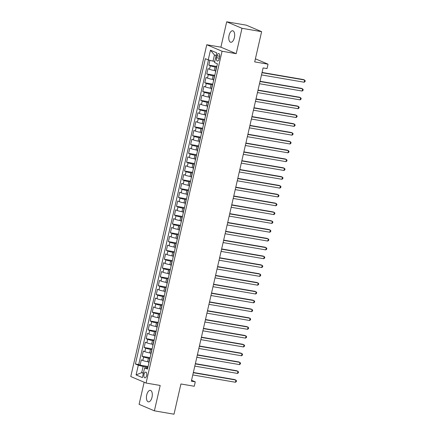 <?xml version="1.0" encoding="UTF-8"?>
<svg xmlns="http://www.w3.org/2000/svg" width="436" height="436" viewBox="0 0 436 436"><rect width="100%" height="100%" fill="white"/><g stroke="black" fill="none" stroke-linecap="round" stroke-linejoin="round"><path stroke-width="0.65" d="M152.011 397.234A5.821 2.818 -80.3 0 0 150.349 390.373A5.821 2.818 -80.3 0 0 146.719 394.989A5.821 2.818 -80.3 0 0 148.382 401.85A5.821 2.818 -80.3 0 0 152.011 397.234M234.372 37.649A5.821 2.818 -80.3 0 0 232.71 30.782A5.821 2.818 -80.3 0 0 229.074 35.398A5.821 2.818 -80.3 0 0 230.737 42.259A5.821 2.818 -80.3 0 0 234.372 37.649M146.66 375.543A2.91 1.406 -80.3 0 0 145.826 372.11A2.91 1.406 -80.3 0 0 144.011 374.415A2.91 1.406 -80.3 0 0 144.845 377.849A2.91 1.406 -80.3 0 0 146.66 375.543M144.153 382.225L139.089 404.33L154.388 410.832L174.008 414.2L180.929 383.974L194.271 386.263L195.279 381.854L191.562 380.274M206.762 44.745L130.773 376.541L146.076 383.042L222.066 51.246L206.762 44.745L220.889 47.17L236.192 53.672L242.002 28.302L226.698 21.8L220.889 47.17M226.698 21.8L246.318 25.168L261.622 31.67L254.695 61.89L268.036 64.179L255.403 58.811M242.002 28.302L261.622 31.67M209.907 60.332L208.811 65.117L216.806 66.49M215.607 70.752L214.31 70.528A3.641 0.36 -167.1 0 1 209.514 69.286L208.005 68.648L206.795 73.94L214.785 75.314M213.585 79.575L212.288 79.352A3.641 0.36 12.9 0 1 207.492 78.109L205.983 77.472L204.773 82.764L212.763 84.137M211.564 88.399L210.266 88.176A3.641 0.36 12.9 0 1 205.47 86.938L203.961 86.295L202.751 91.587L210.741 92.961M209.542 97.223L208.245 97.005A3.641 0.36 12.9 0 1 203.454 95.762L201.944 95.119L200.729 100.416L208.724 101.784M207.52 106.052L206.223 105.828A3.641 0.36 12.9 0 1 201.432 104.586L199.922 103.942L198.707 109.24L206.702 110.608M205.503 114.875L204.201 114.652A3.641 0.36 12.9 0 1 199.41 113.409L197.9 112.766L196.685 118.063L204.68 119.431M203.481 123.699L202.184 123.475A3.641 0.36 12.9 0 1 197.388 122.233L195.878 121.59L194.669 126.887L202.658 128.26M201.459 132.522L200.162 132.299A3.641 0.36 12.9 0 1 195.366 131.056L193.857 130.419L192.647 135.71L200.636 137.084M199.437 141.346L198.14 141.122A3.641 0.36 12.9 0 1 193.344 139.88L191.835 139.242L190.625 144.534L198.614 145.907M197.415 150.169L196.118 149.946A3.641 0.36 12.9 0 1 191.328 148.709L189.818 148.066L188.603 153.358L196.598 154.731M195.393 158.993L194.096 158.769A3.641 0.36 12.9 0 1 189.306 157.532L187.796 156.889L186.581 162.181L194.576 163.555M193.377 167.816L192.074 167.598A3.641 0.36 12.9 0 1 187.284 166.356L185.774 165.713L184.559 171.01L192.554 172.378M191.355 176.645L190.058 176.422A3.641 0.36 12.9 0 1 185.262 175.179L183.752 174.536L182.542 179.834L190.532 181.202M189.333 185.469L188.036 185.245A3.641 0.36 12.9 0 1 183.24 184.003L181.73 183.36L180.52 188.657L188.51 190.025M187.311 194.293L186.014 194.069A3.641 0.36 12.9 0 1 181.218 192.826L179.708 192.183L178.498 197.481L186.488 198.854M185.289 203.116L183.992 202.893A3.641 0.36 12.9 0 1 179.201 201.65L177.692 201.012L176.476 206.304L184.472 207.678M183.267 211.94L181.97 211.716A3.641 0.36 12.9 0 1 177.18 210.474L175.67 209.836L174.455 215.128L182.45 216.501M181.251 220.763L179.948 220.54A3.641 0.36 12.9 0 1 175.158 219.303L173.648 218.659L172.433 223.951L180.428 225.325M179.229 229.587L177.932 229.363A3.641 0.36 12.9 0 1 173.136 228.126L171.626 227.483L170.416 232.775L178.406 234.148M177.207 238.416L175.91 238.192A3.641 0.36 12.9 0 1 171.114 236.95L169.604 236.307L168.394 241.604L176.384 242.972M175.185 247.239L173.888 247.016A3.641 0.36 12.9 0 1 169.092 245.773L167.582 245.13L166.372 250.428L174.362 251.795M173.163 256.063L171.866 255.839A3.641 0.36 12.9 0 1 167.075 254.597L165.566 253.954L164.35 259.251L172.345 260.624M171.146 264.886L169.844 264.663A3.641 0.36 12.9 0 1 165.053 263.42L163.544 262.783L162.328 268.075L170.323 269.448M169.124 273.71L167.822 273.486A3.641 0.36 12.9 0 1 163.031 272.244L161.522 271.606L160.306 276.898L168.301 278.272M167.102 282.533L165.805 282.31A3.641 0.36 12.9 0 1 161.009 281.067L159.5 280.43L158.29 285.722L166.28 287.095M165.081 291.357L163.783 291.134A3.641 0.36 12.9 0 1 158.987 289.896L157.478 289.253L156.268 294.545L164.258 295.919M163.059 300.181L161.761 299.963A3.641 0.36 12.9 0 1 156.965 298.72L155.456 298.077L154.246 303.374L162.236 304.742M161.037 309.01L159.74 308.786A3.641 0.36 12.9 0 1 154.949 307.543L153.439 306.9L152.224 312.198L160.219 313.566M159.02 317.833L157.718 317.61A3.641 0.36 12.9 0 1 152.927 316.367L151.417 315.724L150.202 321.021L158.197 322.389M156.998 326.657L155.696 326.433A3.641 0.36 12.9 0 1 150.905 325.191L149.395 324.548L148.18 329.845L156.175 331.218M154.976 335.48L153.679 335.257A3.641 0.36 12.9 0 1 148.883 334.014L147.373 333.377L146.164 338.668L154.153 340.042M152.954 344.304L151.657 344.08A3.641 0.36 12.9 0 1 146.861 342.838L145.352 342.2L144.142 347.492L152.131 348.865M150.932 353.127L149.635 352.904A3.641 0.36 12.9 0 1 144.839 351.667L143.33 351.024L142.12 356.316L150.109 357.689M268.036 64.179L267.028 68.594L263.104 67.918L191.355 381.178L195.279 381.854M217.03 55.792L216.588 57.732A2.818 1.363 -80.3 0 0 217.39 61.056A2.818 1.363 -80.3 0 0 219.15 58.822L219.597 56.882A2.818 1.363 -80.3 0 0 218.79 53.557A2.818 1.363 -80.3 0 0 217.03 55.792L219.706 56.249M147.75 368.011L144.599 367.886L147.493 369.118L217.422 63.798L214.528 62.571L216.752 52.86L210.463 50.189L208.239 59.896L205.345 58.669L135.416 363.989L138.31 365.215L143.106 366.458L141.689 372.638L143.351 373.341M144.599 367.886L142.376 377.598L136.087 374.922L138.31 365.215M149.935 358.457L148.42 358.201A3.641 0.36 -167.1 0 1 143.629 356.959L142.12 356.316M148.91 361.951L147.613 361.727L148.42 358.201M151.957 349.634L150.442 349.378A3.641 0.36 -167.1 0 1 145.651 348.135L144.142 347.492M153.979 340.81L152.464 340.554A3.641 0.36 -167.1 0 1 147.673 339.312L146.164 338.668M156.001 331.987L154.486 331.725A3.641 0.36 -167.1 0 1 149.69 330.488L148.18 329.845M158.017 323.163L156.508 322.902A3.641 0.36 -167.1 0 1 151.712 321.659L150.202 321.021M160.039 314.34L158.53 314.078A3.641 0.36 -167.1 0 1 153.734 312.835L152.224 312.198M162.061 305.516L160.546 305.255A3.641 0.36 -167.1 0 1 155.756 304.012L154.246 303.374M164.083 296.693L162.568 296.431A3.641 0.36 -167.1 0 1 157.778 295.188L156.268 294.545M166.105 287.864L164.59 287.607A3.641 0.36 -167.1 0 1 159.799 286.365L158.29 285.722M168.122 279.04L166.612 278.784A3.641 0.36 -167.1 0 1 161.816 277.541L160.306 276.898M170.144 270.216L168.634 269.96A3.641 0.36 -167.1 0 1 163.838 268.718L162.328 268.075M172.166 261.393L170.656 261.131A3.641 0.36 -167.1 0 1 165.86 259.894L164.35 259.251M174.187 252.569L172.672 252.308A3.641 0.36 -167.1 0 1 167.882 251.065L166.372 250.428M176.209 243.746L174.694 243.484A3.641 0.36 -167.1 0 1 169.904 242.242L168.394 241.604M178.231 234.922L176.716 234.661A3.641 0.36 -167.1 0 1 171.926 233.418L170.416 232.775M180.248 226.093L178.738 225.837A3.641 0.36 -167.1 0 1 173.942 224.595L172.433 223.951M182.27 217.27L180.76 217.014A3.641 0.36 -167.1 0 1 175.964 215.771L174.455 215.128M184.292 208.446L182.782 208.19A3.641 0.36 -167.1 0 1 177.986 206.947L176.476 206.304M186.314 199.623L184.799 199.361A3.641 0.36 -167.1 0 1 180.008 198.124L178.498 197.481M188.336 190.799L186.821 190.537A3.641 0.36 -167.1 0 1 182.03 189.3L180.52 188.657M190.358 181.976L188.843 181.714A3.641 0.36 -167.1 0 1 184.052 180.471L182.542 179.834M192.374 173.152L190.864 172.89A3.641 0.36 -167.1 0 1 186.068 171.648L184.559 171.01M194.396 164.328L192.886 164.067A3.641 0.36 -167.1 0 1 188.09 162.824L186.581 162.181M196.418 155.499L194.908 155.243A3.641 0.36 -167.1 0 1 190.112 154.001L188.603 153.358M198.44 146.676L196.925 146.42A3.641 0.36 -167.1 0 1 192.134 145.177L190.625 144.534M200.462 137.852L198.947 137.596A3.641 0.36 -167.1 0 1 194.156 136.354L192.647 135.71M202.484 129.029L200.969 128.767A3.641 0.36 -167.1 0 1 196.178 127.53L194.669 126.887M204.5 120.205L202.991 119.944A3.641 0.36 -167.1 0 1 198.195 118.701L196.685 118.063M206.522 111.382L205.013 111.12A3.641 0.36 -167.1 0 1 200.217 109.877L198.707 109.24M208.544 102.558L207.035 102.296A3.641 0.36 -167.1 0 1 202.239 101.054L200.729 100.416M210.566 93.735L209.051 93.473A3.641 0.36 -167.1 0 1 204.261 92.23L202.751 91.587M212.588 84.906L211.073 84.649A3.641 0.36 -167.1 0 1 206.283 83.407L204.773 82.764M214.61 76.082L213.095 75.826A3.641 0.36 -167.1 0 1 208.304 74.583L206.795 73.94M216.627 67.258L215.117 66.997A3.641 0.36 -167.1 0 1 210.321 65.76L208.811 65.117M208.473 59.961L138.713 364.55L140.098 365.139L148.093 366.513M147.613 361.727A3.641 0.36 12.9 0 1 142.823 360.49L141.313 359.847L140.098 365.139M215.575 71.853A3.641 0.36 -167.1 0 1 215.395 71.684L216.202 68.158A3.641 0.36 -167.1 0 1 216.441 68.081M216.109 55.666L214.447 54.963L213.035 61.138L208.239 59.896M214.785 61.438L213.035 61.138M236.192 53.672L222.066 51.246M154.388 410.832L160.203 385.462L146.076 383.042M143.444 372.938L141.689 372.638L136.087 374.922M147.913 367.286L143.106 366.458M214.18 76.981L213.373 80.507A3.641 0.36 12.9 0 0 213.558 80.676M212.158 85.805L211.351 89.331A3.641 0.36 12.9 0 0 211.536 89.5M210.136 94.628L209.329 98.16A3.641 0.36 12.9 0 0 209.514 98.323M208.119 103.452L207.307 106.984A3.641 0.36 12.9 0 0 207.492 107.152M206.097 112.275L205.285 115.807A3.641 0.36 12.9 0 0 205.47 115.976M204.075 121.099L203.269 124.631A3.641 0.36 12.9 0 0 203.449 124.8M202.053 129.923L201.247 133.454A3.641 0.36 12.9 0 0 201.432 133.623M200.031 138.752L199.225 142.278A3.641 0.36 12.9 0 0 199.41 142.447M198.009 147.575L197.203 151.101A3.641 0.36 12.9 0 0 197.388 151.27M195.993 156.399L195.181 159.93A3.641 0.36 12.9 0 0 195.366 160.094M193.971 165.222L193.159 168.754A3.641 0.36 12.9 0 0 193.344 168.923M191.949 174.046L191.142 177.577A3.641 0.36 12.9 0 0 191.322 177.746M189.927 182.869L189.12 186.401A3.641 0.36 12.9 0 0 189.306 186.57M187.905 191.693L187.099 195.224A3.641 0.36 12.9 0 0 187.284 195.393M185.883 200.522L185.077 204.048A3.641 0.36 12.9 0 0 185.262 204.217M183.867 209.345L183.055 212.872A3.641 0.36 12.9 0 0 183.24 213.041M181.845 218.169L181.033 221.695A3.641 0.36 12.9 0 0 181.218 221.864M179.823 226.993L179.016 230.524A3.641 0.36 12.9 0 0 179.196 230.688M177.801 235.816L176.994 239.348A3.641 0.36 12.9 0 0 177.18 239.517M175.779 244.64L174.972 248.171A3.641 0.36 12.9 0 0 175.158 248.34M173.757 253.463L172.95 256.995A3.641 0.36 12.9 0 0 173.136 257.164M171.74 262.287L170.928 265.818A3.641 0.36 12.9 0 0 171.114 265.987M169.718 271.116L168.906 274.642A3.641 0.36 12.9 0 0 169.092 274.811M167.697 279.939L166.89 283.465A3.641 0.36 12.9 0 0 167.07 283.634M165.675 288.763L164.868 292.289A3.641 0.36 12.9 0 0 165.053 292.458M163.653 297.586L162.846 301.118A3.641 0.36 12.9 0 0 163.031 301.281M161.631 306.41L160.824 309.942A3.641 0.36 12.9 0 0 161.009 310.11M159.614 315.233L158.802 318.765A3.641 0.36 12.9 0 0 158.987 318.934M157.592 324.057L156.78 327.589A3.641 0.36 12.9 0 0 156.965 327.758M155.57 332.881L154.764 336.412A3.641 0.36 12.9 0 0 154.944 336.581M153.548 341.71L152.742 345.236A3.641 0.36 12.9 0 0 152.927 345.405M151.526 350.533L150.72 354.059A3.641 0.36 12.9 0 0 150.905 354.228M138.713 364.55L135.416 363.989M149.51 359.357L148.698 362.888A3.641 0.36 12.9 0 0 148.883 363.052M214.447 54.963L210.463 50.189M262.009 72.703L304.671 80.022L304.165 82.23L261.502 74.91M262.063 72.452L303.636 79.586L305.227 80.731L305.026 81.614L304.165 82.23M259.987 81.527L302.649 88.846L302.143 91.053L259.48 83.734M260.047 81.276L301.614 88.41L303.205 89.554L303.004 90.437L302.143 91.053M257.965 90.35L300.627 97.675L300.121 99.877L257.458 92.557M258.025 90.099L299.592 97.233L301.183 98.378L300.982 99.261L300.121 99.877M255.943 99.174L298.606 106.498L298.099 108.7L255.442 101.381M256.003 98.923L297.57 106.057L299.167 107.201L298.96 108.084L298.099 108.7M253.921 108.003L296.584 115.322L296.082 117.529L253.42 110.204M253.981 107.746L295.553 114.881L297.145 116.025L296.943 116.908L296.082 117.529M251.904 116.826L294.562 124.146L294.06 126.353L251.398 119.033M251.959 116.576L293.532 123.704L295.123 124.849L294.921 125.731L294.06 126.353M249.883 125.65L292.545 132.969L292.038 135.176L249.376 127.857M249.937 125.399L291.51 132.528L293.101 133.672L292.899 134.555L292.038 135.176M247.861 134.473L290.523 141.793L290.016 144L247.354 136.681M247.921 134.223L289.488 141.357L291.079 142.501L290.877 143.379L290.016 144M245.839 143.297L288.501 150.616L287.994 152.823L245.332 145.504M245.899 143.046L287.466 150.18L289.057 151.325L288.855 152.208L287.994 152.823M243.817 152.12L286.479 159.44L285.972 161.647L243.315 154.328M243.877 151.87L285.444 159.004L287.041 160.148L286.839 161.031L285.972 161.647M241.795 160.944L284.457 168.269L283.956 170.471L241.293 163.151M241.855 160.693L283.427 167.827L285.019 168.972L284.817 169.855L283.956 170.471M239.778 169.773L282.435 177.092L281.934 179.294L239.271 171.975M239.833 169.517L281.405 176.651L282.997 177.795L282.795 178.678L281.934 179.294M237.756 178.597L280.419 185.916L279.912 188.123L237.249 180.798M237.811 178.34L279.383 185.474L280.975 186.619L280.773 187.502L279.912 188.123M235.734 187.42L278.397 194.739L277.89 196.947L235.227 189.627M235.794 187.169L277.361 194.298L278.953 195.442L278.751 196.325L277.89 196.947M233.712 196.244L276.375 203.563L275.868 205.77L233.206 198.451M233.772 195.993L275.339 203.121L276.931 204.266L276.729 205.149L275.868 205.77M231.69 205.067L274.353 212.387L273.846 214.594L231.189 207.274M231.75 204.816L273.317 211.951L274.914 213.095L274.713 213.978L273.846 214.594M229.668 213.891L272.331 221.21L271.83 223.417L229.167 216.098M229.728 213.64L271.301 220.774L272.892 221.919L272.691 222.801L271.83 223.417M227.652 222.714L270.309 230.034L269.808 232.241L227.145 224.922M227.706 222.464L269.279 229.598L270.87 230.742L270.669 231.625L269.808 232.241M225.63 231.538L268.293 238.863L267.786 241.064L225.123 233.745M225.685 231.287L267.257 238.421L268.849 239.566L268.647 240.449L267.786 241.064M223.608 240.367L266.271 247.686L265.764 249.893L223.101 242.569M223.668 240.111L265.235 247.245L266.827 248.389L266.625 249.272L265.764 249.893M221.586 249.19L264.249 256.51L263.742 258.717L221.079 251.398M221.646 248.934L263.213 256.068L264.805 257.213L264.603 258.096L263.742 258.717M219.564 258.014L262.227 265.333L261.72 267.541L219.063 260.221M219.624 257.763L261.191 264.892L262.788 266.036L262.586 266.919L261.72 267.541M217.548 266.837L260.205 274.157L259.703 276.364L217.041 269.045M217.602 266.587L259.175 273.721L260.766 274.865L260.565 275.743L259.703 276.364M215.526 275.661L258.188 282.98L257.681 285.188L215.019 277.868M215.58 275.41L257.153 282.544L258.744 283.689L258.543 284.572L257.681 285.188M213.504 284.485L256.166 291.804L255.66 294.011L212.997 286.692M213.558 284.234L255.131 291.368L256.722 292.512L256.521 293.395L255.66 294.011M211.482 293.308L254.144 300.633L253.638 302.835L210.975 295.515M211.542 293.057L253.109 300.191L254.7 301.336L254.499 302.219L253.638 302.835M209.46 302.137L252.122 309.456L251.616 311.658L208.953 304.339M209.52 301.881L251.087 309.015L252.678 310.16L252.477 311.042L251.616 311.658M207.438 310.961L250.101 318.28L249.594 320.487L206.936 313.162M207.498 310.705L249.065 317.839L250.662 318.983L250.46 319.866L249.594 320.487M205.421 319.784L248.079 327.104L247.577 329.311L204.915 321.991M205.476 319.534L247.049 326.662L248.64 327.807L248.438 328.69L247.577 329.311M203.399 328.608L246.062 335.927L245.555 338.134L202.893 330.815M203.454 328.357L245.027 335.486L246.618 336.63L246.416 337.513L245.555 338.134M201.378 337.431L244.04 344.751L243.533 346.958L200.871 339.639M201.432 337.181L243.005 344.315L244.596 345.459L244.394 346.337L243.533 346.958M199.356 346.255L242.018 353.574L241.511 355.781L198.849 348.462M199.416 346.004L240.983 353.138L242.574 354.283L242.372 355.166L241.511 355.781M197.334 355.078L239.996 362.398L239.489 364.605L196.827 357.286M197.394 354.828L238.961 361.962L240.552 363.106L240.35 363.989L239.489 364.605M195.312 363.902L237.974 371.227L237.467 373.429L194.81 366.109M195.372 363.651L236.939 370.785L238.536 371.93L238.334 372.813L237.467 373.429M193.295 372.731L235.952 380.05L235.451 382.258L192.788 374.933M193.35 372.475L234.922 379.609L236.514 380.753L236.312 381.636L235.451 382.258M149.635 352.904L150.442 349.378M151.657 344.08L152.464 340.554M153.679 335.257L154.486 331.725M155.696 326.433L156.508 322.902M157.718 317.61L158.53 314.078M159.74 308.786L160.546 305.255M161.761 299.963L162.568 296.431M163.783 291.134L164.59 287.607M165.805 282.31L166.612 278.784M167.822 273.486L168.634 269.96M169.844 264.663L170.656 261.131M171.866 255.839L172.672 252.308M173.888 247.016L174.694 243.484M175.91 238.192L176.716 234.661M177.932 229.363L178.738 225.837M179.948 220.54L180.76 217.014M181.97 211.716L182.782 208.19M183.992 202.893L184.799 199.361M186.014 194.069L186.821 190.537M188.036 185.245L188.843 181.714M190.058 176.422L190.864 172.89M192.074 167.598L192.886 164.067M194.096 158.769L194.908 155.243M196.118 149.946L196.925 146.42M198.14 141.122L198.947 137.596M200.162 132.299L200.969 128.767M202.184 123.475L202.991 119.944M204.201 114.652L205.013 111.12M206.223 105.828L207.035 102.296M208.245 97.005L209.051 93.473M210.266 88.176L211.073 84.649M212.288 79.352L213.095 75.826M214.31 70.528L215.117 66.997M209.514 69.286L210.321 65.76M142.823 360.49L143.629 356.959M144.839 351.667L145.651 348.135M146.861 342.838L147.673 339.312M148.883 334.014L149.69 330.488M150.905 325.191L151.712 321.659M152.927 316.367L153.734 312.835M154.949 307.543L155.756 304.012M156.965 298.72L157.778 295.188M158.987 289.896L159.799 286.365M161.009 281.067L161.816 277.541M163.031 272.244L163.838 268.718M165.053 263.42L165.86 259.894M167.075 254.597L167.882 251.065M169.092 245.773L169.904 242.242M171.114 236.95L171.926 233.418M173.136 228.126L173.942 224.595M175.158 219.303L175.964 215.771M177.18 210.474L177.986 206.947M179.201 201.65L180.008 198.124M181.218 192.826L182.03 189.3M183.24 184.003L184.052 180.471M185.262 175.179L186.068 171.648M187.284 166.356L188.09 162.824M189.306 157.532L190.112 154.001M191.328 148.709L192.134 145.177M193.344 139.88L194.156 136.354M195.366 131.056L196.178 127.53M197.388 122.233L198.195 118.701M199.41 113.409L200.217 109.877M201.432 104.586L202.239 101.054M203.454 95.762L204.261 92.23M205.47 86.938L206.283 83.407M207.492 78.109L208.304 74.583M219.297 58.195L216.588 57.732"/></g></svg>
